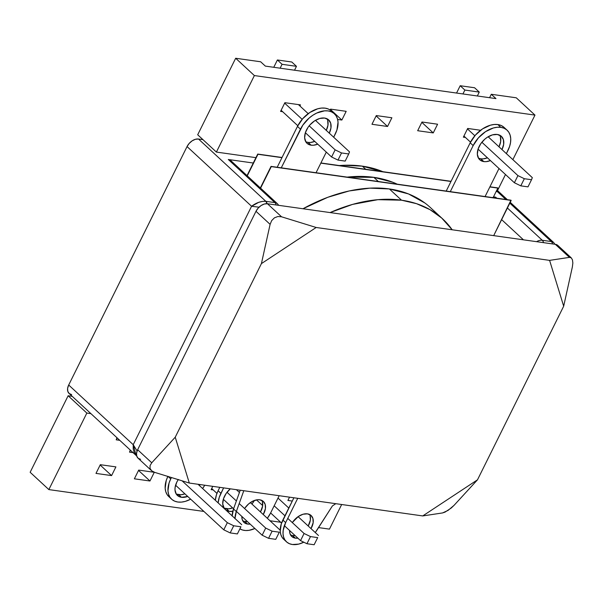 <?xml version="1.0" encoding="UTF-8"?>
<svg xmlns="http://www.w3.org/2000/svg" width="603" height="603" viewBox="0 0 603 603"><rect width="100%" height="100%" fill="white"/><g stroke="black" fill="none" stroke-linecap="round" stroke-linejoin="round"><path stroke-width="0.9" d="M265.335 66.104L260.654 61.777L235.675 58.257L254.376 75.563L534.974 115.105L516.274 97.799L491.287 94.279L495.968 98.606L265.335 66.104L260.654 61.777L235.675 58.257L197.694 134.778L216.394 152.077L254.376 75.563L235.675 58.257L197.694 134.778L216.394 152.077L255.943 157.654L216.394 152.077L254.376 75.563L534.974 115.105L512.867 159.637L534.974 115.105L516.274 97.799L491.287 94.279L489.583 97.709L491.287 94.279L495.968 98.606L265.335 66.104M496.993 191.618L496.156 191.505L496.993 191.618L505.487 174.508L496.993 191.618M376.287 115.572L391.882 117.766L387.556 126.479L371.968 124.278L376.287 115.572L391.882 117.766L387.556 126.479L371.968 124.278L376.287 115.572M330.15 110.01L330.587 109.128L346.182 111.329L341.856 120.035L337.627 119.439L341.856 120.035L330.421 109.46L341.856 120.035L346.182 111.329L330.587 109.128L330.15 110.01M280.568 111.397L284.887 102.691L300.482 104.884L299.932 105.992L300.482 104.884L284.887 102.691L280.568 111.397L282.626 111.691L280.568 111.397M437.582 124.21L433.255 132.916L417.668 130.723L421.987 122.01L437.582 124.21L433.255 132.916L421.821 122.341L433.255 132.916L417.668 130.723L421.987 122.01L437.582 124.21M465.426 137.446L463.368 137.16L467.687 128.447L480.599 130.271L467.687 128.447L463.368 137.16L465.426 137.446M376.121 115.897L387.556 126.479L376.121 115.897M329.449 529.125L318.565 527.595L329.449 529.125L341.667 504.515L329.449 529.125M280.689 522.258L269.986 520.751L280.689 522.258M242.308 516.846L241.833 516.779L242.308 516.846M203.927 511.442L48.851 489.591L30.15 472.285L48.851 489.591L86.84 413.07L68.131 395.764L30.15 472.285L68.131 395.764L86.84 413.07L90.925 413.643L86.84 413.07L48.851 489.591L203.927 511.442M72.224 396.344L68.131 395.764L72.224 396.344M154.285 472.3L149.966 481.006L134.371 478.812L138.698 470.099L154.285 472.3L149.966 481.006L138.532 470.43L149.966 481.006L134.371 478.812L138.698 470.099L154.285 472.3M111.585 475.601L95.99 473.4L100.309 464.694L115.904 466.888L111.585 475.601L95.99 473.4L100.309 464.694L115.904 466.888L111.585 475.601L100.151 465.019L111.585 475.601M213.198 489.915L211.14 489.628L212.769 486.35L211.14 489.628L213.198 489.915M292.267 501.063L287.902 500.445L289.53 497.166L287.902 500.445L292.267 501.063M240.921 526.788L237.378 533.926L230.18 532.909L233.723 525.771L240.921 526.788L233.723 525.771L227.323 522.665L182.083 480.817L227.323 522.665L233.723 525.771L230.18 532.909L237.378 533.926L240.921 526.788M223.773 529.811L230.18 532.909L223.773 529.811L227.323 522.665L223.773 529.811L175.586 485.219L223.773 529.811M198.018 484.269L241.713 524.7L198.018 484.269M279.302 532.193L275.759 539.331L268.561 538.321L272.111 531.183L279.302 532.193L272.111 531.183L265.704 528.077L239.195 503.55L265.704 528.077L272.111 531.183L268.561 538.321L275.759 539.331L279.302 532.193M262.162 535.215L268.561 538.321L262.162 535.215L265.704 528.077L262.162 535.215L236.384 511.374L262.162 535.215M211.691 488.52L216.944 493.382L211.691 488.52M223.321 499.284L233.58 508.774L223.321 499.284M236.384 500.957L227.007 492.274L236.384 500.957M236.406 489.681L239.429 492.478L236.406 489.681M250.351 502.585L280.101 530.105L250.351 502.585M317.691 537.605L314.14 544.743L306.95 543.725L310.492 536.587L317.691 537.605L310.492 536.587L304.085 533.489L287.767 518.384L304.085 533.489L310.492 536.587L306.95 543.725L314.14 544.743L317.691 537.605M300.543 540.627L306.95 543.725L300.543 540.627L304.085 533.489L300.543 540.627L284.367 525.658L300.543 540.627M256.509 499.887L262.674 505.585L256.509 499.887M270.626 512.942L281.556 523.065L270.626 512.942M284.955 515.791L274.169 505.804L284.955 515.791M278.006 498.07L288.799 508.05L278.006 498.07M298.086 516.65L318.482 535.517L298.086 516.65M337.989 160.089L341.532 152.951L348.73 153.969L345.187 161.107L337.989 160.089L345.187 161.107L348.73 153.969L341.532 152.951L335.132 149.853L309.166 125.823L335.132 149.853L331.59 156.991L337.989 160.089L331.59 156.991L305.359 132.72L331.59 156.991L335.132 149.853L341.532 152.951L337.989 160.089M349.521 151.881L348.73 153.969L349.521 151.881L315.437 120.344L349.521 151.881M302.148 119.334L284.661 103.151L302.148 119.334M298.417 104.598L308.186 113.635L298.417 104.598M282.068 64.302L296.465 66.33L294.535 70.219L296.465 66.33L282.068 64.302L277.395 59.976L291.792 62.003L296.465 66.33L291.792 62.003L277.395 59.976L273.762 67.295L277.395 59.976L282.068 64.302L280.139 68.192L282.068 64.302M281.119 110.289L297.814 125.741L281.119 110.289M520.788 185.852L524.331 178.714L531.529 179.724L527.987 186.862L520.788 185.852L527.987 186.862L531.529 179.724L524.331 178.714L517.932 175.609L481.865 142.24L517.932 175.609L514.389 182.747L520.788 185.852L514.389 182.747L478.058 149.137L514.389 182.747L517.932 175.609L524.331 178.714L520.788 185.852M532.321 177.636L531.529 179.724L532.321 177.636L488.136 136.76L532.321 177.636M474.847 135.75L467.461 128.914L474.847 135.75M464.868 90.058L479.264 92.086L477.335 95.983L479.264 92.086L464.868 90.058L460.195 85.732L474.591 87.759L479.264 92.086L474.591 87.759L460.195 85.732L456.561 93.05L460.195 85.732L464.868 90.058L462.938 93.947L464.868 90.058M463.911 136.052L470.513 142.157L463.911 136.052M259.162 207.213L251.579 206.271L258.679 202.352L262.546 201.387L265.833 201.319L274.87 202.593L265.833 201.319C261.046 201.055 256.29 202.706 251.579 206.271L187.051 146.574A10.07 6.55 132.8 0 1 198.5 139.022L265.833 201.319L198.5 139.022L202.962 139.647L198.5 139.022L195.425 139.285L192.169 140.816L189.229 143.371L187.051 146.574L68.697 385.008L133.218 444.705L251.579 206.271L187.051 146.574L68.697 385.008L67.611 388.362L67.792 391.362L69.209 393.548L71.636 394.588M542.27 240.273L551.308 241.547L509.814 203.158L551.308 241.547L542.27 240.273L507.402 208.012L542.27 240.273A5.035 3.482 98 0 1 543.522 242.647A5.035 3.482 -82 0 0 542.27 240.273A10.07 6.55 132.8 0 0 536.572 241.667A10.07 6.55 -47.2 0 1 542.27 240.273M505.842 199.48L497.106 191.392L505.842 199.48M278.729 205.337L277.455 203.769A10.07 6.55 132.8 0 0 274.87 202.593A10.07 6.55 -47.2 0 1 277.455 203.769L230.881 160.677A10.07 6.55 132.8 0 0 228.296 159.501L274.87 202.593L228.296 159.501L253.275 163.021L228.296 159.501L230.61 160.451M493.488 196.872L495.696 197.189L496.804 198.206L495.696 197.189L493.488 196.872M501.636 219.635L523.449 239.821L501.636 219.635M492.817 197.4L495.696 197.189A10.07 6.55 132.8 0 0 493.284 197.287M552.559 243.921A5.035 3.482 -82 0 0 551.308 241.547L553.652 242.496L551.308 241.547A5.035 3.482 98 0 1 552.559 243.921M274.87 202.593A5.035 3.482 98 0 1 276.121 204.967A5.035 3.482 -82 0 0 274.87 202.593M265.833 201.319A5.035 3.482 98 0 1 267.084 203.708L265.833 201.319M136.157 455.491L69.051 393.412A10.07 6.55 132.8 0 1 68.697 385.008L133.218 444.705L136.135 455.476L136.693 455.951L134.303 452.898L133.218 449.054L133.218 444.705L137.092 450.976L133.218 444.705L251.579 206.271L259.034 207.198M559.154 247.539L557.745 245.353L555.31 244.313L267.438 203.746L281.556 216.801L316.176 227.482L549.597 260.375L569.428 257.368L555.31 244.313L267.438 203.746L264.363 204.01L261.107 205.54L258.167 208.095L255.989 211.299L137.635 449.725L151.745 462.787L175.232 437.22L189.312 483.048L422.733 515.934L477.493 479.815L563.677 306.203L549.597 260.375L316.176 227.482L261.416 263.609L175.232 437.22L261.416 263.609L270.106 224.354L255.989 211.299L137.635 449.725L136.557 453.087L136.73 456.079L138.147 458.265L140.574 459.305M571.26 257.85L557.896 245.489A10.07 6.55 132.8 0 0 555.31 244.313L569.428 257.368L571.26 257.85L572.458 259.848L572.85 263.036L572.458 259.848L571.26 257.85L569.428 257.368L549.597 260.375L563.677 306.203L572.368 266.948L563.677 306.203L477.493 479.815L454.014 505.382L477.493 479.815L422.733 515.934L189.312 483.048L154.692 472.368L189.312 483.048L175.232 437.22L151.745 462.787L150.064 465.584L150.034 468.388L151.662 470.77L154.692 472.368L151.662 470.77L137.989 458.129A10.07 6.55 132.8 0 1 137.635 449.725L151.745 462.787L150.064 465.584L150.034 468.388L151.662 470.77M442.564 512.934L422.733 515.934L442.564 512.934L445.044 512.113L451.24 508.028L454.014 505.382L448.089 510.387L442.564 512.934M316.176 227.482L281.556 216.801L277.877 216.507L274.41 217.841L271.682 220.6L270.106 224.354L261.416 263.609L316.176 227.482M281.556 216.801L267.438 203.746A10.07 6.55 132.8 0 0 255.989 211.299L270.106 224.354L271.682 220.6L274.41 217.841L277.877 216.507L281.556 216.801M572.85 263.036L572.368 266.948M200.023 484.556A15.979 10.402 -47.2 0 1 199.503 485.641L200.023 484.556M178.352 479.475L176.815 482.099L175.104 487.42L174.991 489.922L176.28 494.121L179.393 496.729L181.495 497.302L187.714 496.442A15.979 10.402 -47.2 0 1 181.495 497.302L178.684 494.709A15.979 10.402 132.8 0 0 184.91 493.849L181.043 494.762L176.589 494.136M204.726 485.219A24.293 15.806 -47.2 0 1 202.623 488.528L204.726 485.219M190.669 499.178A24.293 15.806 -47.2 0 1 177.84 502.028A24.293 15.806 -47.2 0 1 171.606 499.186A24.293 15.806 -47.2 0 1 170.739 478.91L171.425 477.531L170.739 478.91L168.154 476.521L170.739 478.91L169.066 482.988L167.966 490.804L168.569 494.241L169.925 497.189L171.976 499.518L174.651 501.153L177.84 502.028L181.428 502.111L185.272 501.395L190.669 499.178M223.909 507.997A15.979 10.402 132.8 0 0 226.427 508.774L229.23 511.367L232.811 511.254A15.979 10.402 -47.2 0 1 229.23 511.367L226.427 508.774A15.979 10.402 132.8 0 0 232.645 507.907L228.786 508.826L224.324 508.193M383.372 171.908L362.328 166.142A160.255 104.289 132.8 0 0 339.285 165.561L343.725 165.282L362.328 166.142L365.727 169.285L362.328 166.142A160.255 104.289 132.8 0 1 382.89 171.704M223.615 487.88L219.243 497.392L218.15 502.902A24.293 15.806 -47.2 0 1 220.917 493.314L218.113 490.721A24.293 15.806 132.8 0 0 215.346 500.302L216.439 494.799L218.113 490.721L220.917 493.314L223.615 487.88M251.948 504.063L254.421 500.46A24.293 15.806 -47.2 0 1 251.948 504.063M229.23 511.367L226.087 510.236A15.979 10.402 -47.2 0 0 229.23 511.367M224.316 508.6L222.733 503.98L223.457 498.839L226.095 493.533L230.293 488.822A15.979 10.402 -47.2 0 0 224.316 508.6M167.936 476.317L166.262 480.395L165.162 488.211L165.765 491.649L167.121 494.588L169.172 496.925M219.786 487.337L218.113 490.721L219.786 487.337M167.875 476.43A24.293 15.806 132.8 0 0 168.802 496.593L171.606 499.186M176.174 493.94A15.979 10.402 132.8 0 0 178.684 494.709L181.495 497.302A15.979 10.402 -47.2 0 1 177.388 495.44A15.979 10.402 -47.2 0 1 178.247 479.634M129.539 452.16L130.482 450.245L129.539 452.16L133.09 452.657L129.539 452.16L130.248 450.026L129.539 452.16M260.586 188.159L271.282 166.609L511.178 200.415L493.699 235.63L510.945 200.196L271.049 166.39L510.945 200.196L271.049 166.39L260.586 188.159M260.353 187.948L271.049 166.39L260.353 187.948M116.213 439.828L117.155 437.914L116.213 439.828L119.763 440.326L116.213 439.828L116.922 437.703L116.213 439.828M247.26 175.827L257.956 154.278L281.955 157.662L257.722 154.067L282.038 157.489L257.722 154.067L247.26 175.827M320.819 163.142L450.976 181.48L320.819 163.142M489.847 186.96L497.852 188.083L493.088 197.686L497.852 188.083L489.847 186.96M247.026 175.616L257.722 154.067L247.026 175.616M320.909 162.968L451.067 181.307L320.909 162.968M489.93 186.787L497.618 187.872L489.93 186.787M483.825 161.596A15.942 10.372 -47.2 0 1 479.732 159.735A15.942 10.372 -47.2 0 1 480.84 143.604A15.942 10.372 -47.2 0 1 497.294 134.469L492.417 134.884L487.262 137.303L484.827 139.157L480.697 143.808L478.073 149.099L477.342 154.232L478.631 158.416L479.98 159.946L483.825 161.596L486.176 161.649L490.427 160.579A15.942 10.372 -47.2 0 1 483.825 161.596L480.832 158.823L483.825 161.596M478.45 158.122A15.942 10.372 132.8 0 0 480.832 158.823L478.744 158.25M470.174 142.813L473.167 145.579A24.331 15.836 -47.2 0 1 500.837 127.331L497.844 124.557A24.331 15.836 132.8 0 0 470.174 142.813L446.212 191.076L470.174 142.813L475.435 135.08L482.536 128.891L490.405 125.198L494.256 124.482L497.844 124.557L500.837 127.331A24.331 15.836 -47.2 0 1 507.085 130.173A24.331 15.836 -47.2 0 1 507.952 150.479L506.384 153.637L509.625 146.393L510.56 142.376L510.733 138.569L510.123 135.125L508.766 132.178L506.708 129.841L504.033 128.205L500.837 127.331L497.249 127.248L493.397 127.964L485.528 131.658L478.428 137.846L473.167 145.579L470.174 142.813M305.751 141.705A15.942 10.372 132.8 0 0 308.133 142.414L311.125 145.18A15.942 10.372 -47.2 0 1 307.033 143.318A15.942 10.372 -47.2 0 1 308.141 127.188A15.942 10.372 -47.2 0 1 324.595 118.052L328.439 119.703L330.678 123.163L330.964 127.911L329.253 133.225M373.845 177.35L378.345 181.511L373.845 177.35L347.162 177.116A160.255 104.289 132.8 0 1 373.845 177.35A160.255 104.289 132.8 0 1 397.249 184.179L392.817 182.264L373.845 177.35M316.055 172.737L326.298 152.099L316.055 172.737M333.685 137.228L336.926 129.984L338.034 122.153L337.424 118.708L336.067 115.761L334.009 113.424L331.333 111.789L328.138 110.914L324.55 110.831L316.741 113.04L312.829 115.241L309.105 118.075L302.804 125.175L281.269 167.838L300.467 129.163A24.331 15.836 -47.2 0 1 334.386 113.756A24.331 15.836 -47.2 0 1 335.253 134.07L333.685 137.228M306.045 141.833L308.133 142.414A15.942 10.372 132.8 0 0 314.736 141.396L310.485 142.466L308.133 142.414L311.125 145.18A15.942 10.372 -47.2 0 0 317.728 144.162L313.477 145.233L311.125 145.18L307.281 143.529L305.932 141.999L304.643 137.816L305.374 132.69L307.997 127.391L309.912 124.942L314.562 120.886L319.718 118.467L324.595 118.052A15.942 10.372 -47.2 0 1 328.688 119.914A15.942 10.372 -47.2 0 1 329.291 133.157M503.716 127.075L501.04 125.439L497.844 124.557A24.331 15.836 132.8 0 1 504.093 127.406L507.085 130.173M500.384 136.806L500.671 141.554L498.96 146.868M487.435 157.813L483.184 158.875L480.832 158.823A15.942 10.372 132.8 0 0 487.435 157.813M331.017 110.658L328.341 109.022L325.145 108.148L321.557 108.065L317.706 108.781L309.836 112.475L302.729 118.663L297.475 126.396L300.467 129.163L297.475 126.396L277.192 167.257L297.475 126.396A24.331 15.836 132.8 0 1 331.394 110.99L334.386 113.756M327.685 120.389L327.972 125.138L326.261 130.452M326.298 130.384A15.942 10.372 132.8 0 0 326.977 118.761M450.298 191.656L473.167 145.579L450.298 191.656M498.998 168.516L485.083 196.555L498.998 168.516M501.952 149.634L503.663 144.321L503.377 139.579L501.138 136.112L497.294 134.469A15.942 10.372 -47.2 0 1 501.387 136.331A15.942 10.372 -47.2 0 1 501.99 149.574M498.998 146.8A15.942 10.372 132.8 0 0 499.676 135.178M290.533 534.951A14.276 9.294 132.8 0 0 292.591 535.547L295.395 538.14A14.276 9.294 -47.2 0 1 291.731 536.474A14.276 9.294 -47.2 0 1 289.583 530.482L289.945 533.572L291.95 536.67L295.395 538.14L297.874 538.155A14.276 9.294 -47.2 0 1 295.395 538.14L292.591 535.547L295.063 535.554A14.276 9.294 132.8 0 1 292.591 535.547L290.714 535.034M292.334 522.613A14.276 9.294 -47.2 0 1 307.455 513.846L303.09 514.223L298.477 516.387L292.591 522.213M284.036 539.534L282.091 537.326L280.81 534.544L280.237 531.288L281.284 523.879L293.895 497.784L282.86 520.012L285.664 522.613L282.86 520.012A23.012 14.977 132.8 0 0 283.681 539.225L286.485 541.826A23.012 14.977 -47.2 0 1 285.664 522.613L297.724 498.319L285.664 522.613L283.199 530.278L283.041 533.881L283.614 537.137L284.895 539.926L286.84 542.135L289.372 543.68L292.395 544.509A23.012 14.977 -47.2 0 1 286.485 541.826M247.66 524.082A14.276 9.294 -47.2 0 1 243.989 522.417A14.276 9.294 -47.2 0 1 241.841 516.417L242.202 519.507L244.207 522.605L247.66 524.082L250.132 524.09A14.276 9.294 -47.2 0 1 247.66 524.082L244.848 521.489L247.66 524.082M244.592 508.548A14.276 9.294 -47.2 0 1 259.72 499.781L257.609 499.736L253.034 501.033L248.549 503.987L244.856 508.156M242.798 520.894A14.276 9.294 132.8 0 0 244.848 521.489L247.328 521.497A14.276 9.294 132.8 0 1 244.848 521.489L242.979 520.969M401.538 200.204A160.255 104.289 -47.2 0 1 442.685 218.927A160.255 104.289 -47.2 0 1 452.175 229.773L441.675 218.015L430.014 209.663L416.552 203.686L401.538 200.204L389.38 188.958L401.538 200.204L377.893 199.676L352.551 204.409L330.09 212.573A160.255 104.289 -47.2 0 1 401.538 200.204M442.685 218.927L430.527 207.681A160.255 104.289 132.8 0 0 389.38 188.958L408.465 193.917L424.844 202.97M302.985 208.751L327.753 197.309L349.205 190.955L369.933 188.144L389.38 188.958A160.255 104.289 132.8 0 0 302.985 208.751M232.163 516.093L233.519 508.955L240.235 490.224L233.519 508.955L236.323 511.548L243.793 490.721L236.323 511.548L233.519 508.955A23.012 14.977 132.8 0 0 232.163 515.859M261.77 500.377A14.276 9.294 132.8 0 1 260.458 511.939L262.622 506.015L262.365 501.764M335.796 503.686L332.419 505.917L315.263 532.539A23.012 14.977 -47.2 0 0 316.877 530.233L332.419 505.917L335.796 503.686M303.791 542.203L298.704 544.102L292.395 544.509A23.012 14.977 -47.2 0 0 303.791 542.203M311.005 528.597L313.161 522.673L312.904 518.422L310.907 515.324L307.455 513.846A14.276 9.294 -47.2 0 1 311.125 515.512A14.276 9.294 -47.2 0 1 311.005 528.597M270.528 513.145A23.012 14.977 -47.2 0 1 267.333 518.294L270.528 513.145L279.181 495.711L270.528 513.145M254.903 528.499A23.012 14.977 -47.2 0 1 239.904 528.831L242.617 530.037L245.655 530.527L248.986 530.331L254.903 528.499M234.966 518.459A23.012 14.977 -47.2 0 1 236.323 511.548L234.966 518.686M263.262 514.532L265.426 508.615L265.169 504.357L263.164 501.259L259.72 499.781A14.276 9.294 -47.2 0 1 263.383 501.455A14.276 9.294 -47.2 0 1 263.262 514.532M309.512 514.442A14.276 9.294 132.8 0 1 308.201 526.004L310.357 520.08L310.1 515.829M554.918 244.253L553.644 242.489L510.228 202.329M507.387 199.699L497.513 190.563"/></g></svg>
